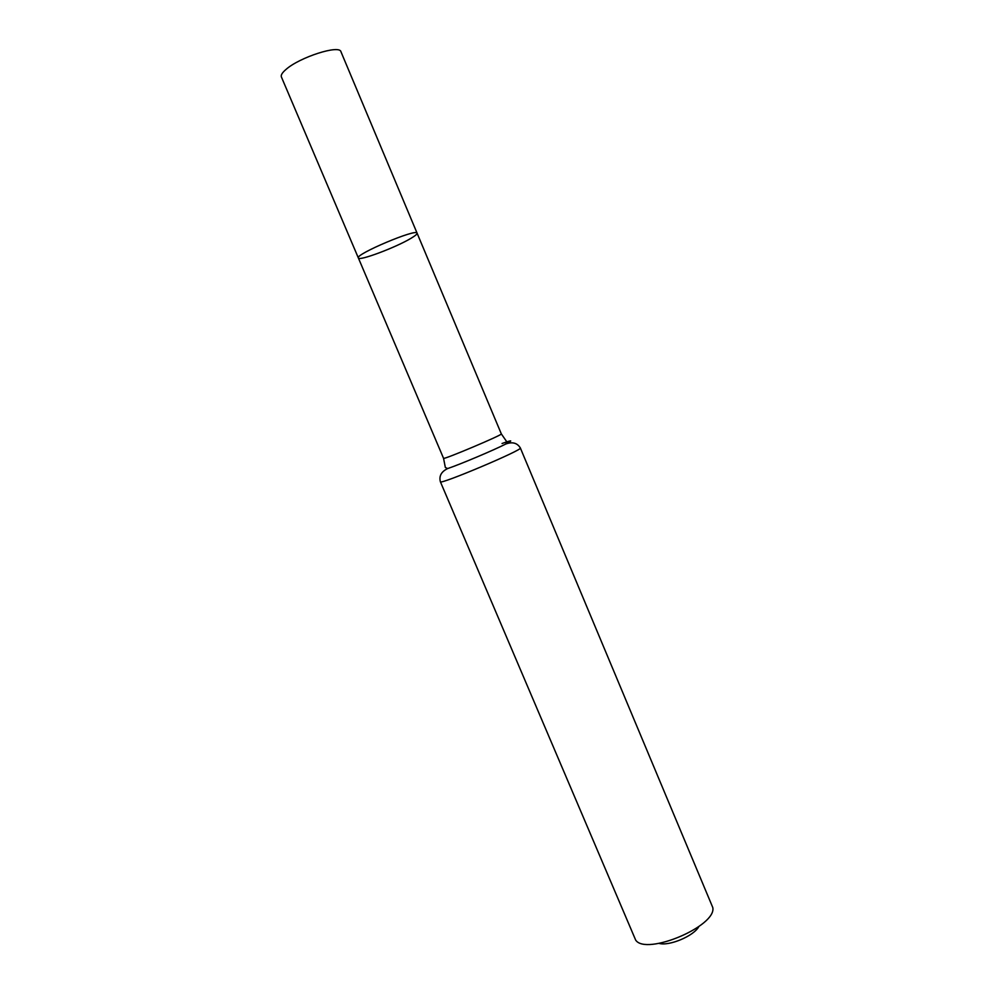 <?xml version="1.0" encoding="UTF-8"?>
<svg xmlns="http://www.w3.org/2000/svg" width="994" height="994" viewBox="0 0 994 994"><rect width="100%" height="100%" fill="white"/><g stroke="black" fill="none" stroke-linecap="round" stroke-linejoin="round"><path stroke-width="1.49" d="M358.362 257.968C354.821 254.402 416.995 228.135 417.082 233.168C417.331 234.037 415.268 235.764 410.92 238.349C395.861 247.456 358.66 261.41 358.362 257.968C354.821 254.402 416.995 228.135 417.082 233.168L340.954 51.75C339.687 44.407 299.579 57.217 285.949 69.481C282.221 72.686 280.706 75.159 281.377 76.911L443.548 458.296C442.429 460.346 503.56 434.527 501.324 433.893L417.082 233.168M659.072 943.393C669.248 946.363 693.862 935.963 698.832 926.607M520.347 447.971C523.888 449.512 439 485.37 440.379 481.755L635.675 940.113C646.112 955.93 716.86 926.048 712.785 907.547L520.347 447.971C517.278 442.914 512.432 441.597 505.809 444.007C513.476 440.019 512.221 439.857 502.045 443.498M440.379 481.755C438.888 476.027 441.324 471.628 447.673 468.559C460.16 464.36 494.08 450.021 505.809 444.007L506.667 441.609L501.324 433.893M447.673 468.559L445.349 467.515L443.548 458.296"/></g></svg>
